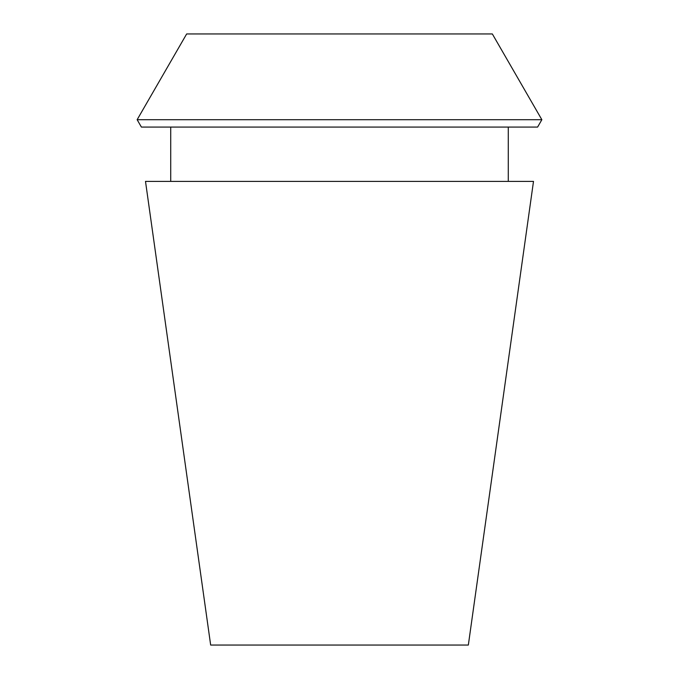 <?xml version="1.0" encoding="UTF-8"?>
<svg xmlns="http://www.w3.org/2000/svg" width="679" height="679" viewBox="0 0 679 679"><rect width="100%" height="100%" fill="white"/><g stroke="black" fill="none" stroke-linecap="round" stroke-linejoin="round"><path stroke-width="1.02" d="M210.66 645.05L468.34 645.05L533.499 181.386L145.501 181.386L210.66 645.05M508.282 181.386L508.282 127.066M141.393 127.066L537.607 127.066L541.859 119.708L137.141 119.708L141.393 127.066M137.141 119.708L186.657 33.95L492.343 33.95L541.859 119.708M170.718 181.386L170.718 127.066"/></g></svg>
